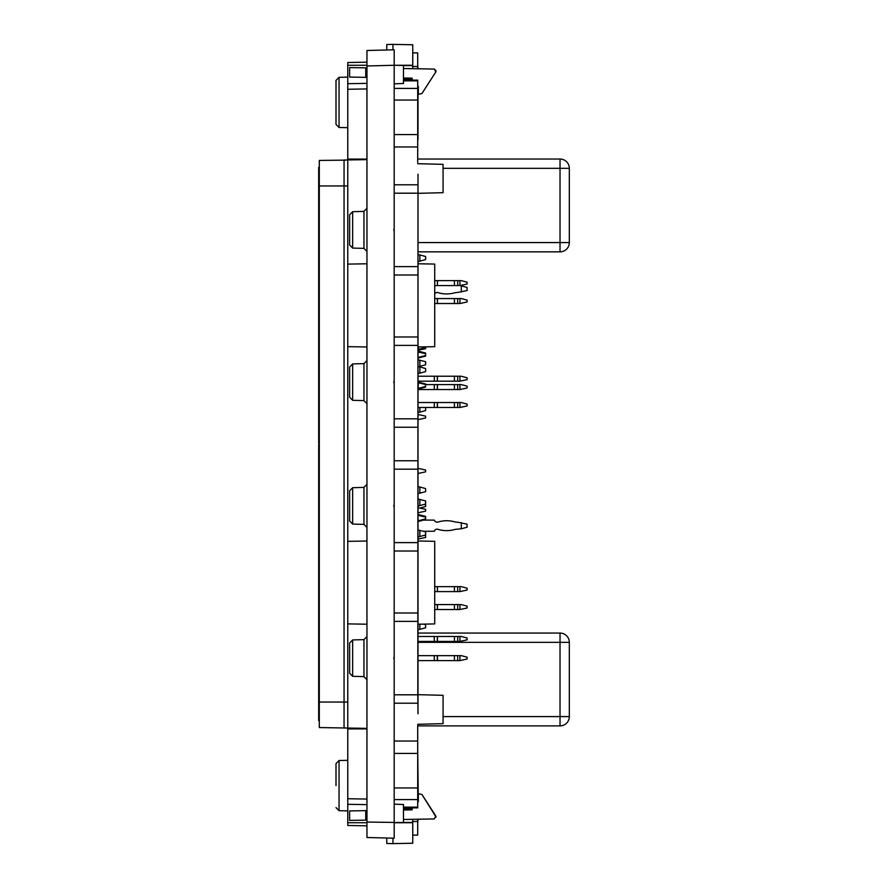 <?xml version="1.0" encoding="UTF-8"?>
<svg xmlns="http://www.w3.org/2000/svg" width="888" height="888" viewBox="0 0 888 888"><rect width="100%" height="100%" fill="white"/><g stroke="black" fill="none" stroke-linecap="round" stroke-linejoin="round"><path stroke-width="1.33" d="M336.008 785.603L336.008 763.591L336.008 785.603M417.704 162.426L417.704 80.12L403.463 80.12M417.704 725.574L417.704 741.047L394.183 741.047L394.183 694.805L417.826 694.805L418.004 713.819L418.004 174.181L417.826 694.805M412.754 52.892L417.704 52.892L417.704 68.776M403.463 807.17L417.704 807.17L417.704 741.047M417.704 807.17L417.704 807.88L403.463 807.88M412.754 835.109L417.704 835.109L417.704 819.224M417.826 275.002L394.183 275.002L394.183 134.576L417.704 134.576M417.826 427.228L394.183 427.228L394.183 275.002M418.004 86.314L418.004 139.527M417.704 65.268L418.004 68.776L434.299 69.064L436.13 70.918M392.951 49.828L392.951 44.4L386.757 44.511L386.757 49.994L366.955 50.505L394.183 49.795L394.183 65.268L403.463 65.435L403.463 83.494L394.183 83.838L394.183 134.576M412.132 78.877L403.463 78.877L412.132 78.877M417.704 753.424L394.183 753.424L394.183 838.205L366.955 837.495L366.955 50.505M403.463 809.123L412.132 809.123L403.463 809.123M394.183 753.424L394.183 741.047M394.183 427.228L394.183 694.805M417.704 801.698L418.315 801.698L417.704 748.473M418.004 819.224L417.704 822.732M418.004 642.335L560.028 642.335L560.028 633.055A9.28 9.28 0 0 1 569.319 642.335A9.28 9.28 0 0 0 560.028 633.055L418.004 633.055L560.028 633.055A9.28 9.28 0 0 1 569.319 642.335L569.319 716.594A9.28 9.28 0 0 1 560.028 725.885L560.028 716.594L569.319 716.594M417.704 725.885L560.028 725.885M417.704 159.03L560.028 159.03A9.28 9.28 0 0 1 569.319 168.309L569.319 242.568A9.28 9.28 0 0 1 560.028 251.848L560.028 242.568L569.319 242.568M418.004 251.848L560.028 251.848M393.872 505.172L393.872 506.593L393.872 505.172M393.872 657.409L393.872 658.829L393.872 657.409M393.872 381.407L393.872 382.828L393.872 381.407M393.872 229.171L393.872 230.591L393.872 229.171M436.13 817.082L421.955 794.494L418.315 793.639L421.955 794.505L435.83 816.083L434.299 818.936L403.463 819.48M418.315 94.35L418.315 86.314L418.315 94.361L421.955 93.506L435.83 71.928L434.299 69.064L403.463 68.531M417.704 86.314L418.315 86.314M403.463 78.011L412.132 78.155L412.132 80.12M403.463 810L412.132 809.845L412.132 807.88M366.955 65.978L394.183 65.268L394.183 83.838M365.745 67.865L365.745 77.345L366.955 77.367L349.628 77.067L349.628 67.588L366.955 67.888M349.628 397.214L349.628 367.022L349.628 397.214L352.636 400.31L363.947 400.599L366.955 403.696M352.636 400.31L352.636 363.925L363.947 363.625L366.955 360.539M349.628 244.977L349.628 214.785L349.628 244.977L352.636 248.074L363.947 248.374L366.955 251.459M352.636 248.074L352.636 211.688L363.947 211.4L366.955 208.303M365.745 820.135L365.745 810.655L366.955 810.633L349.628 810.933L349.628 820.412L366.955 820.112M418.315 801.698L418.315 793.65M394.183 804.173L403.463 804.506L403.463 822.577L366.955 822.033M349.628 490.786L349.628 520.99L349.628 490.786L352.636 487.701L363.947 487.401L366.955 484.304M352.636 487.701L352.636 524.075L363.947 524.375L366.955 527.472M349.628 643.023L349.628 673.215L349.628 643.023L352.636 639.937L363.947 639.638L366.955 636.541M352.636 639.937L352.636 676.312L363.947 676.612L366.955 679.697M434.72 293.75A3.219 3.219 0 0 1 437.307 292.452L437.307 292.452A3.219 3.219 0 0 0 434.72 293.75M454.423 292.885A12.377 12.377 0 0 1 457.697 292.452A12.377 12.377 0 0 0 454.423 292.885A29.371 29.371 0 0 1 437.44 292.452M459.929 280.63L459.929 285.581L467.088 284.027L467.088 282.173L461.305 280.63L437.44 280.63L437.44 285.581L457.697 285.581L457.697 280.63M459.929 285.581L457.697 285.581M434.72 280.63L437.307 280.63L437.44 285.581M437.307 285.581L434.72 285.581M418.004 381.185L457.697 381.185L457.697 376.235L437.44 376.235L437.44 381.185M459.929 376.235L459.929 381.185L467.088 379.642L467.088 377.789L461.305 376.235L457.697 376.235M459.929 381.185L457.697 381.185M418.004 376.235L434.288 376.235L434.288 381.185M434.288 376.235L437.44 376.235M418.004 389.543L457.697 389.543L457.697 384.593L437.44 384.593L437.44 389.543M459.929 384.593L459.929 389.543L467.088 388.001L467.088 386.136L461.305 384.593L457.697 384.593M459.929 389.543L457.697 389.543M418.004 388.001L418.459 383.05L419.846 383.05L425.618 384.593L434.288 384.593L434.288 389.543M434.288 384.593L437.44 384.593M459.929 298.568L459.929 303.518L467.088 301.976L467.088 300.122L461.305 298.568L437.44 298.568L437.44 303.518L457.697 303.518L457.697 298.568M459.929 303.518L457.697 303.518M434.72 298.568L437.307 298.568L437.44 303.518M437.307 303.518L434.72 303.518M418.004 407.492L457.697 407.492L457.697 402.541L437.44 402.541L437.44 407.492M459.929 402.541L459.929 407.492L467.088 405.938L467.088 404.084L461.305 402.541L457.697 402.541M459.929 407.492L457.697 407.492M418.004 402.541L434.288 402.541L434.288 407.492M434.288 402.541L437.44 402.541M461.305 292.074L461.305 285.892L467.088 287.435L467.088 290.531L457.697 292.452M460.151 285.581L461.305 285.892M418.004 352.103L418.004 357.054M418.459 352.103L425.618 353.646L425.618 356.121L418.004 358.042M418.459 357.054L419.846 357.054L419.846 357.675M418.459 388.001L419.846 388.001L419.846 388.611L425.618 387.068L425.618 386.447L419.846 388.001M418.004 414.607L418.004 419.558M418.459 414.607L425.618 416.15L425.618 418.004L418.459 419.558M418.459 346.975L418.004 349.006M418.459 349.006L419.846 349.006L419.846 349.628L425.618 348.085L425.618 348.695L418.004 350.249M418.692 366.644L425.618 364.79L425.618 361.694L418.004 359.773M419.846 360.151L419.846 366.333M418.004 254.579L419.846 254.945L419.846 261.139L418.004 261.505M425.618 353.646L425.618 353.036L418.004 351.115M419.846 351.481L419.846 352.103M418.004 366.589L419.846 366.955L419.846 373.138L418.004 373.515M419.846 388.611L418.004 388.988M425.618 386.447L425.618 383.971L418.004 382.051M419.846 382.428L419.846 383.05M419.846 407.492L419.846 412.132L418.004 412.498M418.459 349.994L419.846 349.628M418.004 641.414L457.697 641.414L457.697 636.463L437.44 636.463L437.44 641.414M459.929 636.463L459.929 641.414L467.088 639.86L467.088 638.006L461.305 636.463L457.697 636.463M459.929 641.414L457.697 641.414M418.004 636.463L434.288 636.463L434.288 641.414M434.288 636.463L437.44 636.463M418.004 660.594L457.697 660.594L457.697 655.644L437.44 655.644L437.44 660.594M459.929 655.644L459.929 660.594L467.088 659.051L467.088 657.187L461.305 655.644L457.697 655.644M459.929 660.594L457.697 660.594M418.004 655.644L434.288 655.644L434.288 660.594M434.288 655.644L437.44 655.644M434.288 531.257A3.219 3.219 0 0 1 437.307 529.148A3.219 3.219 0 0 0 434.288 531.257L423.31 531.257L434.288 531.257A3.219 3.219 0 0 1 437.307 529.148L437.44 529.148A29.371 29.371 0 0 0 454.423 529.592A12.377 12.377 0 0 1 457.697 529.148A12.377 12.377 0 0 0 454.423 529.592A29.371 29.371 0 0 1 437.44 529.148M457.697 522.222A12.377 12.377 0 0 1 454.423 521.778A12.377 12.377 0 0 0 457.697 522.222L467.088 524.142L467.088 527.239L461.305 528.782L461.305 522.588M437.44 522.222L437.44 522.222A29.371 29.371 0 0 1 454.423 521.778M423.31 520.113L434.288 520.113A3.219 3.219 0 0 0 437.307 522.222M457.697 529.148L461.305 528.782L457.697 529.148A12.377 12.377 0 0 0 454.423 529.592M459.929 586.646L459.929 591.597L467.088 590.043L467.088 588.189L461.305 586.646L437.44 586.646L437.44 591.597L457.697 591.597L457.697 586.646M459.929 591.597L457.697 591.597M434.72 586.646L437.307 586.646L437.44 591.597M437.307 591.597L434.72 591.597M461.305 528.782L467.088 527.239M459.929 604.584L459.929 609.534L467.088 607.991L467.088 606.138L461.305 604.584L437.44 604.584L437.44 609.534L457.697 609.534L457.697 604.584M459.929 609.534L457.697 609.534M434.72 604.584L437.307 604.584L437.44 609.534M437.307 609.534L434.72 609.534M418.004 468.442L418.004 473.393M418.459 468.442L425.618 469.996L425.618 471.85L418.459 473.393M418.004 515.473L418.004 520.424M418.459 515.473L425.618 517.027L425.618 520.113M418.459 520.424L419.846 520.424L419.846 521.045L425.618 519.502M418.004 505.949L418.004 512.687M418.459 512.687L425.618 511.144L425.618 509.29L418.004 507.736M418.004 536.885L418.004 538.994M418.459 538.994L425.618 537.44L425.618 535.586L424.464 535.275M419.846 521.045L418.004 521.411M425.618 517.027L425.618 516.405L418.004 514.485M419.846 514.862L419.846 515.473M418.459 536.885L425.618 534.965L425.618 531.879L418.004 529.958M419.846 530.325L419.846 536.519M418.004 486.635L419.846 487.013L419.846 493.195L418.004 493.573M419.846 624.197L419.846 629.337L418.004 629.714M418.459 505.949L425.618 504.029L425.618 500.932L418.004 499.012M419.846 499.389L419.846 505.572M418.004 263.769L434.72 264.069L434.72 346.697L418.004 346.986M418.004 541.014L434.72 541.303L434.72 623.931L418.004 624.231M366.955 799.067L347.774 798.734L347.774 728.915L366.955 728.915M386.757 838.017L386.757 843.489L392.951 843.6L392.951 838.172M366.955 825.818L347.774 825.485L347.774 798.734M403.463 822.421L412.754 822.421L412.754 819.313M412.754 822.421L412.754 843.256L392.951 843.6M366.955 88.933L347.774 89.266L347.774 83.694L366.955 83.361M366.955 62.182L347.774 62.515L347.774 83.694M403.463 65.579L412.754 65.579L412.754 44.744L392.951 44.4L412.754 44.744M412.754 65.579L412.754 68.687M339.05 77.3L339.05 127.506L336.008 124.409L336.008 80.397L339.05 77.3L347.774 77.145M347.774 89.266L347.774 159.085L366.955 159.085M336.008 124.409L336.008 102.398M319.303 288.367L318.681 288.367L318.681 167.377L319.303 167.377M319.303 443.378L318.681 443.378L318.681 288.367M319.303 322.399L318.681 322.399M319.303 444.622L318.681 444.622L318.681 720.623L319.303 720.623M319.303 565.601L318.681 565.601M319.303 599.633L318.681 599.633M366.955 159.618L344.056 160.018L344.056 727.982L347.774 727.916L347.774 160.084L319.303 160.451L319.303 727.55L366.955 728.382M358.907 159.762L358.907 159.085M353.957 159.84L353.957 159.085M358.907 728.915L358.907 728.238M353.957 728.915L353.957 728.16M418.004 694.671L443.068 695.326L443.068 723.642L417.704 724.308M418.004 193.329L443.068 192.674L443.068 164.358L417.704 163.692M419.846 357.054L425.618 355.511M419.846 349.006L425.618 347.463L425.618 348.085M425.618 346.853L425.618 347.463M419.846 261.139L425.618 259.585L425.618 256.488L419.846 254.945M419.846 373.138L425.618 371.595L425.618 368.498L419.846 366.955M419.846 412.132L425.618 410.578L425.618 407.492M419.846 520.424L425.618 518.881M420.424 507.892L425.618 506.504L425.618 504.65L424.464 504.34M419.846 493.195L425.618 491.652L425.618 488.555L419.846 487.013M419.846 629.337L425.618 627.794L425.618 624.697L423.498 624.131M417.826 184.804L394.183 184.804M394.183 193.196L417.826 193.196M394.183 418.836L417.826 418.836M417.826 336.996L394.183 336.996M394.183 345.388L417.826 345.388M394.183 266.611L417.826 266.611M394.183 88.4L417.704 88.4M403.463 80.83L417.704 80.83M394.183 100.055L417.704 100.055M394.183 146.953L417.704 146.953M417.704 799.6L394.183 799.6M417.704 787.945L394.183 787.945M412.754 66.511L417.704 66.511M417.826 460.772L394.183 460.772M412.754 821.489L417.704 821.489M417.826 703.196L394.183 703.196M394.183 621.389L417.826 621.389M417.826 612.998L394.183 612.998M417.826 551.004L394.183 551.004M394.183 542.612L417.826 542.612M394.183 469.164L417.826 469.164M443.068 716.594L560.028 716.594L560.028 642.335L569.319 642.335M418.004 242.568L560.028 242.568L560.028 168.309L569.319 168.309M443.068 168.309L560.028 168.309L560.028 159.03M363.947 363.625L363.947 400.599M363.947 211.4L363.947 248.374M363.947 524.375L363.947 487.401M363.947 676.612L363.947 639.638M347.774 804.306L366.955 804.639M347.774 822.732L366.955 822.732M347.774 760.35L339.05 760.494L339.05 810.7L347.774 810.855M412.754 822.732L394.45 822.732M347.774 65.268L366.955 65.268M412.754 65.268L394.205 65.268M319.303 702.053L347.774 702.053M347.774 185.947L319.303 185.947M454.423 280.63L454.423 285.581M437.307 376.235L437.307 381.185M454.423 376.235L454.423 381.185M437.307 384.593L437.307 389.543M454.423 384.593L454.423 389.543M454.423 298.568L454.423 303.518M437.307 402.541L437.307 407.492M454.423 402.541L454.423 407.492M437.307 636.463L437.307 641.414M454.423 636.463L454.423 641.414M437.307 655.644L437.307 660.594M454.423 655.644L454.423 660.594M454.423 586.646L454.423 591.597M454.423 604.584L454.423 609.534M352.636 363.925L349.628 367.022M352.636 211.688L349.628 214.785M352.636 524.075L349.628 520.99M352.636 676.312L349.628 673.215M347.774 346.642L366.955 346.986M347.774 264.113L366.955 263.78M347.774 623.887L366.955 624.22M347.774 541.358L366.955 541.014M339.05 760.494L336.008 763.591M339.05 810.7L336.008 807.603M339.05 127.506L347.774 127.65"/></g></svg>

